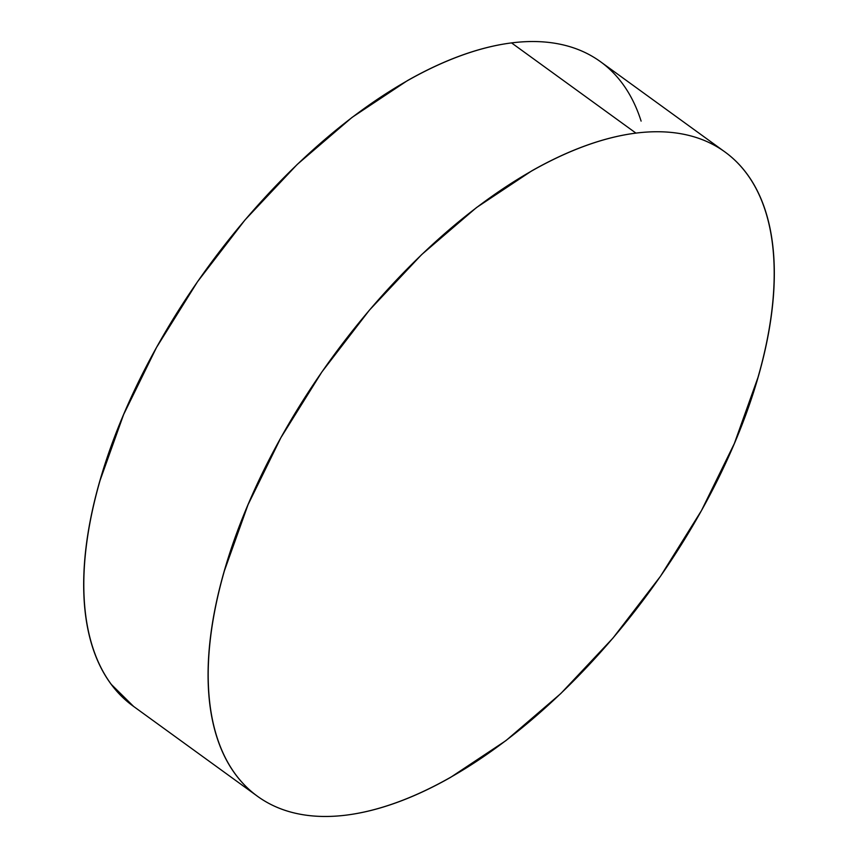 <?xml version="1.0" encoding="UTF-8"?>
<svg xmlns="http://www.w3.org/2000/svg" width="858" height="858" viewBox="0 0 858 858"><rect width="100%" height="100%" fill="white"/><g stroke="black" fill="none" stroke-linecap="round" stroke-linejoin="round"><path stroke-width="1.29" d="M724.871 151.909L600.482 61.701A398.015 197.201 126 0 0 511.55 42.9A398.015 197.201 126 0 0 160.543 340.304A398.015 197.201 126 0 0 133.129 706.091L257.518 796.299A398.015 197.201 -54 0 1 284.931 430.512A398.015 197.201 -54 0 1 635.939 133.108L511.55 42.9L635.939 133.108A398.015 197.201 -54 0 1 724.871 151.909A398.015 197.201 -54 0 1 697.457 517.696A398.015 197.201 -54 0 1 346.45 815.1A398.015 197.201 -54 0 1 257.518 796.299M346.45 815.1C362.419 813.084 379.161 808.912 396.675 802.573C414.189 796.224 432.142 787.848 450.525 777.412L505.952 740.604L560.8 693.554L612.977 638.073L660.478 576.286L701.469 510.574L734.373 443.468L757.946 377.531C764.146 355.963 768.586 335.221 771.256 315.304C773.927 295.388 774.774 276.684 773.809 259.18C772.844 241.688 770.066 225.729 765.497 211.325C760.928 196.911 754.643 184.32 746.653 173.552C738.652 162.795 729.096 154.054 717.985 147.34C706.863 140.637 694.401 136.079 680.598 133.687C666.795 131.295 651.908 131.102 635.939 133.108C619.969 135.124 603.228 139.296 585.714 145.646C568.2 151.984 550.246 160.371 531.853 170.796L476.437 207.604L421.589 254.654L369.412 310.135L321.911 371.922L280.92 437.634L248.016 504.751L224.442 570.688C218.243 592.256 213.803 612.987 211.132 632.904C208.462 652.82 207.615 671.535 208.58 689.028C209.545 706.531 212.323 722.479 216.892 736.893C221.461 751.297 227.745 763.888 235.736 774.656C243.736 785.424 253.292 794.165 264.403 800.868C275.525 807.582 287.977 812.129 301.791 814.521C315.594 816.923 330.48 817.116 346.45 815.1M641.108 121.107C636.539 106.703 630.255 94.112 622.264 83.344C614.264 72.576 604.708 63.835 593.597 57.132C582.475 50.418 570.023 45.871 556.209 43.479C542.406 41.077 527.52 40.884 511.55 42.9C495.581 44.916 478.839 49.088 461.325 55.427C443.811 61.776 425.858 70.152 407.475 80.588L352.048 117.396L297.2 164.446L245.023 219.927L197.522 281.714L156.531 347.426L123.627 414.532L100.054 480.469C93.854 502.037 89.414 522.779 86.744 542.696C84.073 562.612 83.226 581.316 84.191 598.82C85.157 616.312 87.934 632.271 92.503 646.675C97.072 661.089 103.357 673.68 111.347 684.448L133.623 706.445"/></g></svg>

